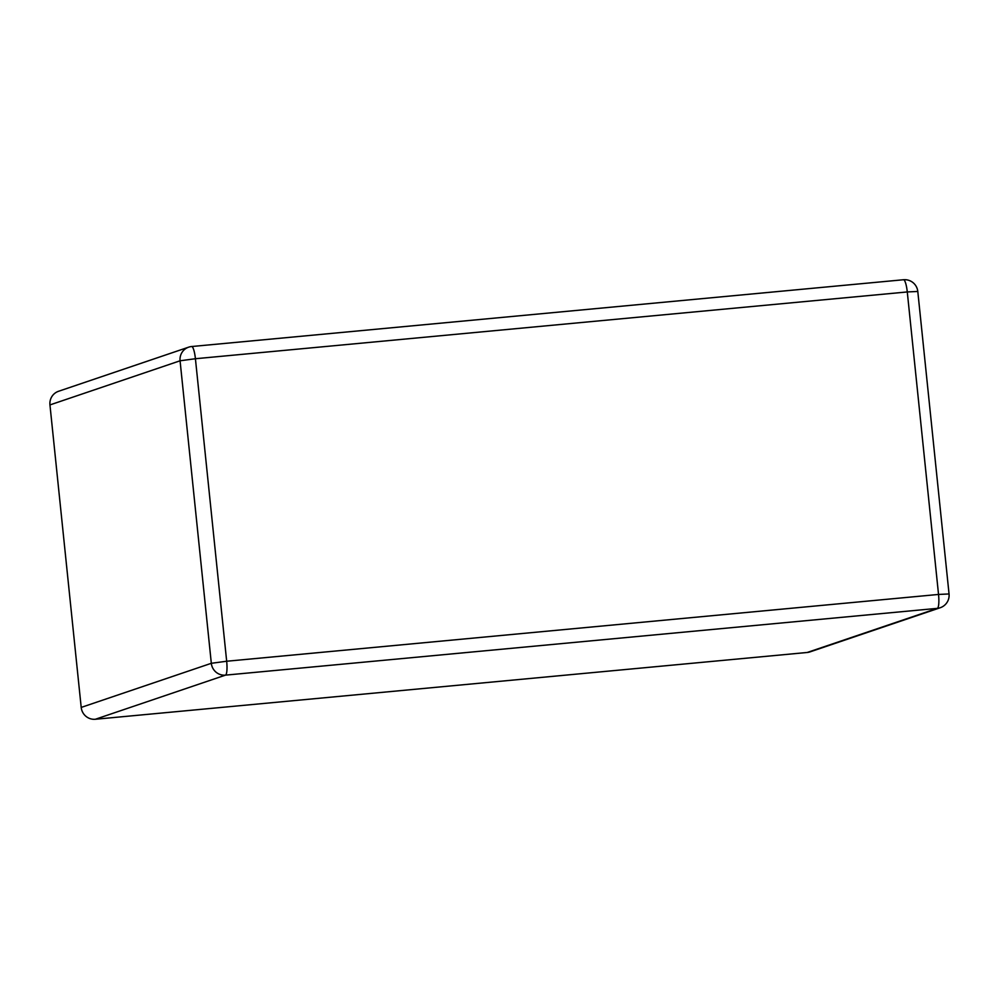 <?xml version="1.0" encoding="UTF-8"?>
<svg xmlns="http://www.w3.org/2000/svg" width="999" height="999" viewBox="0 0 999 999"><rect width="100%" height="100%" fill="white"/><g stroke="black" fill="none" stroke-linecap="round" stroke-linejoin="round"><path stroke-width="1.5" d="M81.206 707.417L49.95 404.92L180.07 360.789L195.417 358.728A13.124 2.61 -95.4 0 0 191.646 346.528A13.124 13.124 0 0 0 188.661 347.165A13.124 12.85 -108.7 0 0 180.07 360.789L211.326 663.299L226.673 661.238A13.124 2.61 -95.4 0 1 225.474 675.137L95.367 719.255A13.124 12.85 -108.7 0 1 81.206 707.417L211.326 663.299A13.124 12.85 -108.7 0 0 225.474 675.137L937.349 608.354A13.124 12.85 -108.7 0 0 940.209 607.742L810.089 651.86A13.124 12.85 -108.7 0 1 807.229 652.472L937.349 608.354A13.124 2.61 -95.4 0 0 938.536 594.442L949.05 593.955L917.794 291.458A13.124 13.124 0 0 0 903.508 279.745A13.124 2.61 -95.4 0 0 903.383 279.77M95.367 719.255L807.229 652.472M49.95 404.92A13.124 12.85 -108.7 0 1 58.541 391.283L188.661 347.165A13.124 12.85 -108.7 0 1 191.521 346.553A13.124 2.61 -95.4 0 1 191.646 346.528L903.508 279.745A13.124 2.61 -95.4 0 1 907.279 291.945L195.417 358.728L226.673 661.238L938.536 594.442L907.279 291.945L917.794 291.458M940.209 607.742A13.124 13.124 0 0 0 949.05 593.955"/></g></svg>
